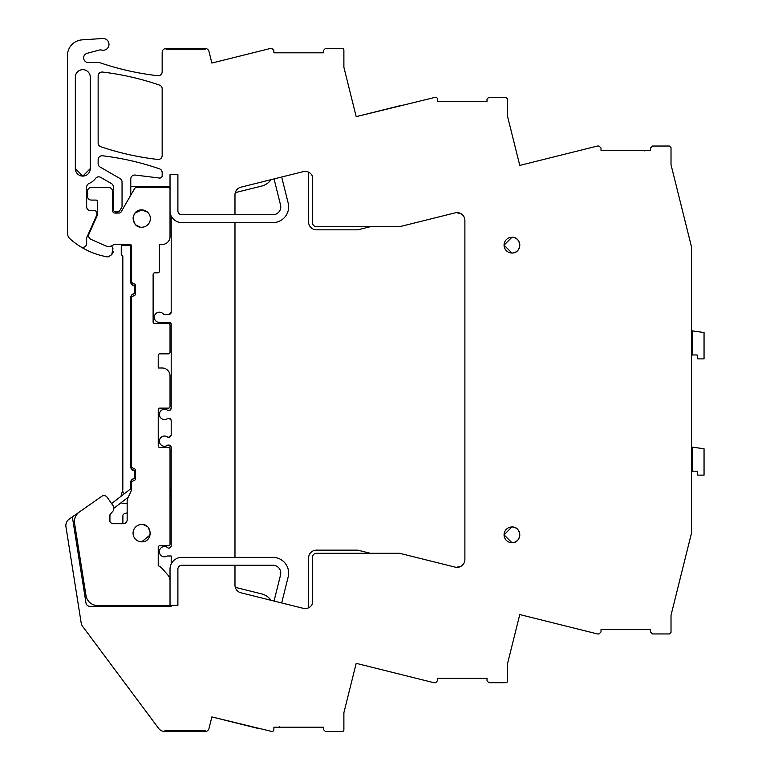 <?xml version="1.0" encoding="UTF-8"?>
<svg xmlns="http://www.w3.org/2000/svg" width="770" height="770" viewBox="0 0 770 770"><rect width="100%" height="100%" fill="white"/><g stroke="black" fill="none" stroke-linecap="round" stroke-linejoin="round"><path stroke-width="1.16" d="M177.889 210.807L177.889 174.626L177.889 210.807A3.937 3.937 0 0 0 181.826 214.743L234.975 214.743L234.975 194.81A7.864 7.864 0 0 1 240.943 187.177L303.274 171.633A7.864 7.864 0 0 1 312.524 176.465L312.524 222.751A3.937 3.937 0 0 0 316.451 226.688L399.63 226.688L455.118 212.857A7.864 7.864 0 0 1 464.887 220.48L464.887 559.492A7.864 7.864 0 0 1 455.118 567.124L399.63 553.293L316.451 553.293A3.937 3.937 0 0 0 312.524 557.22L312.524 603.516A7.864 7.864 0 0 1 303.274 608.338L240.943 592.804A7.864 7.864 0 0 1 234.975 585.171L234.975 565.238L181.826 565.238A3.937 3.937 0 0 0 177.889 569.165L177.889 605.345L171.2 605.345L171.2 606.327L89.878 606.327A3.937 3.937 0 0 1 85.99 603.006L72.351 516.891L69.213 519.096A7.864 7.864 0 0 0 65.95 526.767L81.177 622.92A7.864 7.864 0 0 0 82.64 626.395L158.582 728.333A7.864 7.864 0 0 0 164.886 731.5L205.167 731.5L205.167 730.711L205.167 731.5A3.937 3.937 0 0 0 208.988 728.516L211.875 716.918L271.916 731.5A1.964 1.964 0 0 0 273.879 729.537L273.879 727.178L323.429 727.178L323.429 729.537L325.392 731.5L342.303 731.5A1.569 1.569 0 0 0 343.882 729.931L343.882 712.731L356.192 663.336L433.943 682.721L435.695 682.711L437.456 680.757L437.456 678.389L487.015 678.389L487.015 680.757L488.777 682.711L505.89 682.721A1.569 1.569 0 0 0 507.459 681.142L507.459 663.952L519.769 614.566L597.481 633.941L599.041 633.941L601.014 631.968L601.014 629.61L650.563 629.61L650.563 631.968L652.527 633.941L669.438 633.941L671.016 632.363L671.016 615.278L691.489 533.138L691.489 246.843L671.016 164.693L671.016 147.609L669.438 146.04L652.527 146.04L650.563 148.004L650.563 150.362L601.014 150.362L601.014 148.004L599.041 146.04L597.481 146.04L519.769 165.415L565.421 154.029M519.769 165.415L507.459 116.029L507.459 98.83L505.89 97.261L488.777 97.27L487.015 99.224L487.015 101.582L437.456 101.582L437.456 99.224A1.964 1.964 0 0 0 435.493 97.261L356.192 116.645L343.882 67.24L343.882 50.05A1.569 1.569 0 0 0 342.303 48.471L325.392 48.471L323.429 50.445L323.429 52.803L273.879 52.803L273.879 50.445L271.916 48.471L270.366 48.471L211.875 63.063L208.988 51.455A3.937 3.937 0 0 0 205.167 48.471L166.089 48.471L166.089 49.261L166.089 48.471A3.937 3.937 0 0 0 162.162 52.408L162.162 71.812A3.937 3.937 0 0 1 157.783 75.72A275.285 275.285 0 0 1 103.565 63.929A275.371 275.371 0 0 1 103.469 63.9A275.285 275.285 0 0 1 100.177 62.803A3.937 3.937 0 0 0 98.916 62.591L88.377 62.591A4.716 4.716 0 0 1 87.154 53.313L99.378 50.04A3.956 3.956 0 0 1 101.409 50.04A5.9 5.9 0 0 0 108.743 46.065A5.9 5.9 0 0 0 102.699 38.5L82.149 39.857A15.727 15.727 0 0 0 67.462 55.556L67.462 233.021A7.864 7.864 0 0 0 70.08 238.883A74.719 74.719 0 0 0 80.648 246.775A3.937 3.937 0 0 0 86.654 243.435L86.654 237.824L96.674 215.311A2.358 2.358 0 0 0 96.876 214.358L96.876 213.059A2.358 2.358 0 0 0 94.517 210.701L90.581 210.701A3.937 3.937 0 0 1 86.654 206.764L86.654 187.1A3.937 3.937 0 0 1 89.05 183.472A16.122 16.122 0 0 0 95.605 178.39A3.937 3.937 0 0 1 100.697 177.37L111.429 183.568A3.937 3.937 0 0 1 113.392 186.966L113.392 209.517A2.358 2.358 0 0 0 115.75 211.875L117.733 211.875A2.358 2.358 0 0 0 119.773 210.701L122.045 206.774L122.045 181.97A3.937 3.937 0 0 0 120.082 178.573L100.1 167.032A3.937 3.937 0 0 1 98.136 163.625L98.136 159.688A3.937 3.937 0 0 1 102.535 155.781A275.285 275.285 0 0 1 159.506 168.832A3.937 3.937 0 0 1 162.162 172.547L162.162 175.695A2.358 2.358 0 0 1 159.515 178.043L135.173 175.05A3.937 3.937 0 0 0 130.765 178.958L130.765 186.311L170.026 186.311L170.026 174.626L177.889 174.626L170.026 174.626M177.889 605.345L177.889 569.165M164.886 731.5L164.886 730.711L205.167 730.711L164.886 730.711L164.886 731.5M205.167 48.471L205.167 49.261L166.089 49.261L205.167 49.261L205.167 48.471M504.061 534.852L511.925 542.696A7.864 7.864 0 0 0 519.788 534.832A7.864 7.864 0 0 0 511.925 526.969A7.864 7.864 0 0 0 504.061 534.832A7.864 7.864 0 0 0 511.925 542.696C522.07 543.177 522.07 526.488 511.925 526.969L504.061 534.813M504.061 245.168L511.925 253.012A7.864 7.864 0 0 0 519.788 245.139A7.864 7.864 0 0 0 511.925 237.276A7.864 7.864 0 0 0 504.061 245.139A7.864 7.864 0 0 0 511.925 253.012C522.07 253.494 522.07 236.794 511.925 237.276L504.061 245.12M162.162 88.82L162.162 155.54A3.937 3.937 0 0 1 157.783 159.448A275.285 275.285 0 0 1 100.803 146.743A3.937 3.937 0 0 1 98.136 143.018L98.136 75.961A3.937 3.937 0 0 1 102.535 72.053A275.285 275.285 0 0 1 159.506 85.095A3.937 3.937 0 0 1 162.162 88.82M90.273 77.135L90.273 168.62A7.469 7.469 0 0 1 82.794 176.089A7.469 7.469 0 0 1 75.325 168.62L75.325 77.135A7.469 7.469 0 0 1 82.794 69.666A7.469 7.469 0 0 1 90.273 77.135M117.002 211.875L114.951 213.059L119.109 213.059A2.358 2.358 0 0 0 121.15 211.875L134.548 188.679A2.358 2.358 0 0 1 136.588 187.495L168.447 187.495A1.569 1.569 0 0 1 170.026 189.064L170.026 236.611A7.864 7.864 0 0 1 162.162 244.475L159.409 244.475L159.409 271.261A1.569 1.569 0 0 1 157.831 272.83L154.683 272.83A1.569 1.569 0 0 0 153.115 274.409L153.115 321.995A1.569 1.569 0 0 0 154.683 323.564L168.447 323.564A1.569 1.569 0 0 1 170.026 325.142L170.026 352.275A1.569 1.569 0 0 1 168.447 353.844L159.794 353.844A1.569 1.569 0 0 0 158.225 355.422L158.225 368.002L162.162 368.002A7.864 7.864 0 0 1 170.026 375.866L170.026 406.541A1.569 1.569 0 0 1 168.447 408.119L159.794 408.119A1.569 1.569 0 0 0 158.225 409.688L158.225 445.869A1.569 1.569 0 0 0 159.794 447.447L168.447 447.447A1.569 1.569 0 0 1 170.026 449.016L170.026 544.188A1.569 1.569 0 0 1 168.447 545.757L159.794 545.757A1.569 1.569 0 0 0 158.225 547.335L158.225 565.7A12.58 12.58 0 0 1 162.422 568.76L167.995 575.2A8.653 8.653 0 0 1 170.026 580.763L170.026 605.538L97.665 605.538A11.8 11.8 0 0 1 86.009 595.585L74.584 523.417A11.8 11.8 0 0 1 79.464 511.906L101.707 496.342A3.937 3.937 0 0 1 107.184 497.304L113.113 505.765A1.569 1.569 0 0 1 113.392 506.67L113.392 510.606L110.716 513.782L109.456 516.66L109.456 519.769A3.937 3.937 0 0 0 113.392 523.696L123.229 523.696A3.937 3.937 0 0 0 127.156 519.769L127.156 500.462A3.937 3.937 0 0 1 127.522 498.796L131.112 491.096A3.937 3.937 0 0 0 131.487 489.441L131.487 482.049L133.845 480.48A1.569 1.569 0 0 0 135.414 478.901L135.414 470.258A1.569 1.569 0 0 0 133.845 468.68L131.487 467.111L131.487 297.22L133.845 295.642A1.569 1.569 0 0 0 135.414 294.073L135.414 285.42A1.569 1.569 0 0 0 133.845 283.841L131.487 282.272L131.487 245.938A1.569 1.569 0 0 0 130.505 244.475L114.393 244.475A1.453 1.453 0 0 0 113.508 244.783A7.979 7.979 0 0 1 105.384 245.755L90.947 239.326A3.937 3.937 0 0 1 88.954 234.138L97.318 215.34A3.937 3.937 0 0 0 97.665 213.742L97.665 201.653A1.569 1.569 0 0 0 96.086 200.084L91.37 200.084A3.937 3.937 0 0 1 87.434 196.148L87.434 191.432A3.937 3.937 0 0 1 91.37 187.495L108.676 187.495A3.937 3.937 0 0 1 112.603 191.432L112.603 210.701A2.358 2.358 0 0 0 114.971 213.059L117.002 211.875M113.382 251.694L111.717 254.687L108.031 256.968A74.719 74.719 0 0 1 80.648 246.775M681.729 207.659L682.422 210.47M113.392 186.966A3.937 3.937 0 0 0 111.429 183.568M130.765 195.234L130.765 186.311M234.975 222.607L234.975 557.374L181.826 557.374A11.8 11.8 0 0 0 171.2 564.025L171.2 555.988L167.244 555.988A5.111 5.111 0 0 1 160.978 547.971A5.111 5.111 0 0 1 168.207 548.125L168.842 548.125A2.358 2.358 0 0 0 171.2 545.757L171.2 447.447L168.842 445.089L167.783 445.089A5.111 5.111 0 0 1 160.584 437.889A5.111 5.111 0 0 1 167.783 437.216L168.842 437.216L171.2 434.858L171.2 420.699L170.757 419.323L167.783 418.341A5.111 5.111 0 0 1 160.584 411.142A5.111 5.111 0 0 1 167.783 410.477L170.228 410.035L171.2 408.119L171.2 323.958L169.631 322.389L159.409 322.389A5.111 5.111 0 0 1 156.656 312.967A5.111 5.111 0 0 1 163.712 314.516L168.842 314.516L171.2 312.158L171.2 215.956A11.8 11.8 0 0 0 181.826 222.607L272.907 222.607A15.727 15.727 0 0 0 288.172 203.068L281.676 177.013M72.351 516.891L94.075 501.684M211.875 716.918L258.123 728.449M356.192 663.336L401.844 674.712M519.769 614.566L565.421 625.943M356.192 116.645L401.844 105.259M211.875 63.063L258.123 51.532M75.325 168.62L82.765 176.089M82.833 176.089L90.273 168.62M109.918 514.822L109.918 520.876A3.937 3.937 0 0 0 110.033 521.8M122.536 523.696A2.358 2.358 0 0 0 122.892 522.455L122.892 515.881A2.358 2.358 0 0 1 124.548 513.629L127.156 512.81M170.026 497.314A7.825 7.825 0 0 0 170.026 489.056M127.156 503.253L122.671 503.253A1.964 1.964 0 0 1 121.227 502.608M120.967 496.352L122.834 489.383A4.004 4.004 0 0 0 124.394 493.695L111.592 503.599L107.184 497.304M122.834 244.475L122.834 245.149A1.569 1.569 0 0 0 121.256 246.718L121.256 254.591L122.834 256.16L122.834 489.383M111.66 245.851L112.978 248.681L111.717 254.687M170.026 210.807L170.026 186.311L170.026 210.807A11.8 11.8 0 0 0 171.2 215.956M131.612 284.409L134.625 285.814A3.937 3.937 0 0 1 130.698 281.878L131.314 284.005M134.625 285.814L134.625 293.678L132.507 294.294M132.103 294.592L130.698 297.615L130.698 466.716L131.314 468.834M131.612 469.238L134.625 470.643L134.625 478.517L132.507 479.133M132.103 479.431L130.698 482.444L130.698 488.825L124.394 493.695M147.417 212.068L141.709 209.912L135.01 213.088M134.586 213.646L133.229 216.832M133.123 217.515L133.066 218.199M133.066 218.998L135 224.031M135.963 225.033L140.005 227.044M168.842 314.516A2.358 2.358 0 0 0 171.2 312.158M171.2 323.958A1.569 1.569 0 0 0 169.631 322.389M168.842 410.477A2.358 2.358 0 0 0 171.2 408.119M171.2 420.699A2.358 2.358 0 0 0 168.842 418.341M168.842 437.216A2.358 2.358 0 0 0 171.2 434.858M171.2 447.447A2.358 2.358 0 0 0 168.842 445.089M170.026 605.345L170.026 569.165L170.026 605.345L171.2 605.345M168.842 548.125L170.228 547.672L171.2 545.757M141.709 541.83C152.864 542.359 152.864 523.995 141.709 524.524A8.653 8.653 0 0 0 133.056 533.177A8.653 8.653 0 0 0 141.709 541.83L150.189 534.909M150.294 534.226L150.352 533.543M150.352 532.744L148.417 527.71M147.445 526.699L143.412 524.697M278.933 727.178A0.789 0.789 0 0 0 279.683 726.63M645.51 150.362A0.789 0.789 0 0 0 644.76 150.91M134.625 478.517A3.937 3.937 0 0 0 130.698 482.444M130.698 466.716A3.937 3.937 0 0 0 134.625 470.643M134.625 293.678A3.937 3.937 0 0 0 130.698 297.615M130.698 281.878L130.698 246.843A1.569 1.569 0 0 0 129.119 245.264L122.237 245.264M141.709 209.912C130.544 209.382 130.544 227.747 141.709 227.217A8.653 8.653 0 0 0 150.362 218.565A8.653 8.653 0 0 0 141.709 209.912M370.37 553.293L357.752 550.146L316.451 550.146A7.864 7.864 0 0 0 308.587 558.009L308.587 607.8M271.069 600.311A16.517 16.517 0 0 0 261.636 593.911L235.283 587.337M460.807 566.383A17.306 17.306 0 0 0 456.677 567.346M455.118 212.857A7.864 7.864 0 0 1 456.677 212.626A17.306 17.306 0 0 0 460.807 213.588M308.587 172.182L308.587 221.972A7.864 7.864 0 0 0 316.451 229.835L357.752 229.835L370.37 226.688M235.283 192.635L261.636 186.071A16.517 16.517 0 0 0 271.069 179.66M78.011 545.064L74.584 523.417M79.464 511.906L101.707 496.342M131.487 488.209L130.698 488.825M113.392 508.662L128.301 497.141M281.676 602.958L288.172 576.903A15.727 15.727 0 0 0 272.907 557.374L234.975 557.374M171.2 564.025A11.8 11.8 0 0 0 170.026 569.165M234.975 565.238L272.907 565.238A7.864 7.864 0 0 1 280.54 575.007L274.043 601.052M274.043 178.919L280.54 204.974A7.864 7.864 0 0 1 272.907 214.743L234.975 214.743M692.249 347.53L691.489 347.53M691.489 330.763L692.249 330.869L692.249 354.96A3.937 3.937 0 0 1 691.489 355.721M692.249 338.964L691.489 339.012M692.249 354.96L697.062 354.96L697.755 358.887L704.05 358.887L704.05 332.534L692.249 330.869M692.249 463.771L691.489 463.771M691.489 447.004L692.249 447.11L692.249 471.202A3.937 3.937 0 0 1 691.489 471.962M692.249 455.205L691.489 455.253M692.249 471.202L697.062 471.202L697.755 475.128L704.05 475.128L704.05 448.775L692.249 447.11"/></g></svg>
